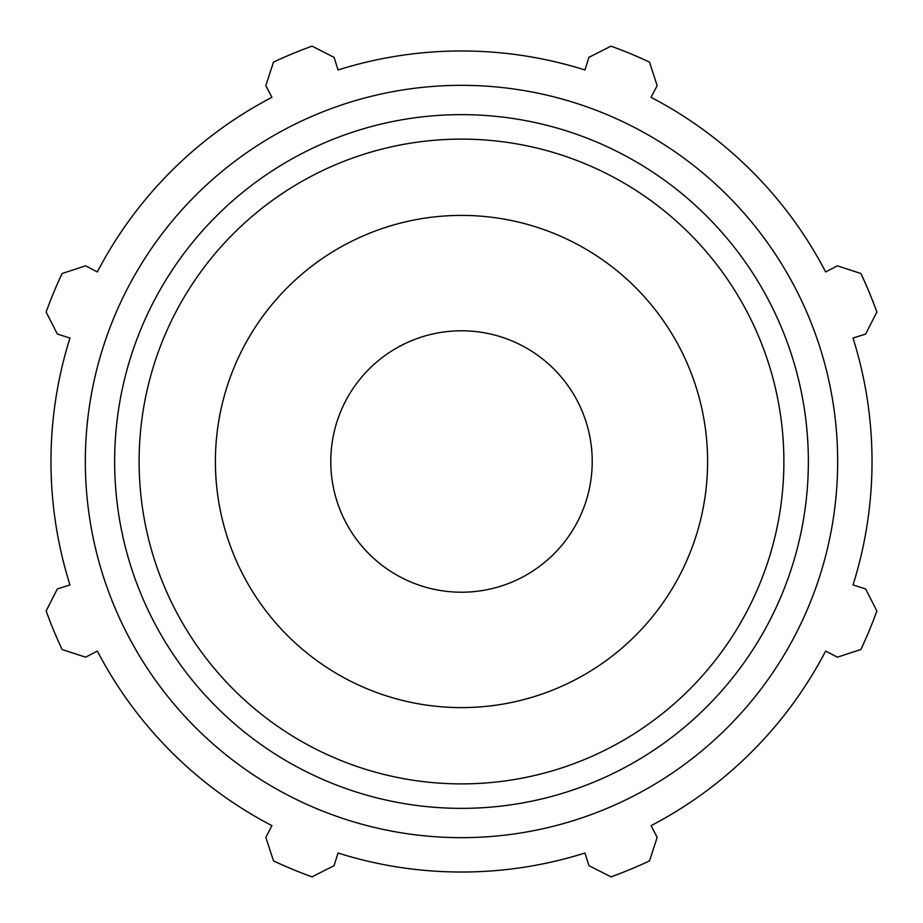<?xml version="1.0" encoding="UTF-8"?>
<svg xmlns="http://www.w3.org/2000/svg" width="923" height="923" viewBox="0 0 923 923"><rect width="100%" height="100%" fill="white"/><g stroke="black" fill="none" stroke-linecap="round" stroke-linejoin="round"><path stroke-width="1.38" d="M853.025 338.049L865.659 334.068L876.85 312.032A441.425 441.425 0 0 0 860.882 273.496L837.392 265.824L825.647 271.939A410.527 410.527 0 0 0 651.061 97.353L657.176 85.608L649.504 62.118A441.425 441.425 0 0 0 610.968 46.15L588.932 57.341L584.951 69.975A410.527 410.527 0 0 0 338.049 69.975L334.068 57.341L312.032 46.15A441.425 441.425 0 0 0 273.496 62.118L265.824 85.608L271.939 97.353A410.527 410.527 0 0 0 97.353 271.939L85.608 265.824L62.118 273.496A441.425 441.425 0 0 0 46.15 312.032L57.341 334.068L69.975 338.049A410.527 410.527 0 0 0 69.975 584.951L57.341 588.932L46.15 610.968A441.425 441.425 0 0 0 62.118 649.504L85.608 657.176L97.353 651.061A410.527 410.527 0 0 0 271.939 825.647L265.824 837.392L273.496 860.882A441.425 441.425 0 0 0 312.032 876.85L334.068 865.659L338.049 853.025A410.527 410.527 0 0 0 584.951 853.025L588.932 865.659L610.968 876.85A441.425 441.425 0 0 0 649.504 860.882L657.176 837.392L651.061 825.647A410.527 410.527 0 0 0 825.647 651.061L837.392 657.176L860.882 649.504A441.425 441.425 0 0 0 876.85 610.968L865.659 588.932L853.025 584.951A410.527 410.527 0 0 0 853.025 338.049M461.5 837.657A376.157 376.157 0 0 0 787.261 273.416A376.157 376.157 0 0 0 135.739 273.416A376.157 376.157 0 0 0 461.5 837.657M461.5 707.606A246.106 246.106 0 0 0 674.632 338.453A246.106 246.106 0 0 0 248.368 338.453A246.106 246.106 0 0 0 461.5 707.606M461.5 592.22A130.72 130.72 0 0 0 574.706 396.14A130.72 130.72 0 0 0 348.294 396.14A130.72 130.72 0 0 0 461.5 592.22M461.5 808.363A346.863 346.863 0 0 0 761.89 288.068A346.863 346.863 0 0 0 161.11 288.068A346.863 346.863 0 0 0 461.5 808.363M461.5 783.892A322.392 322.392 0 0 1 182.304 300.31A322.392 322.392 0 0 1 740.696 300.31A322.392 322.392 0 0 1 461.5 783.892"/></g></svg>

